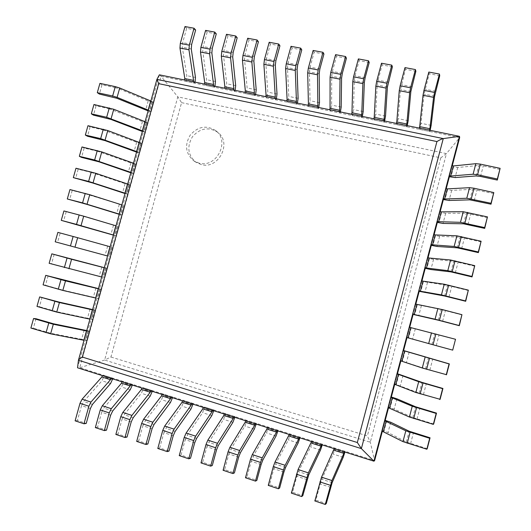 <?xml version="1.0" encoding="UTF-8"?>
<svg xmlns="http://www.w3.org/2000/svg" width="531" height="531" viewBox="0 0 531 531"><rect width="100%" height="100%" fill="white"/><g stroke="black" fill="none" stroke-linecap="round" stroke-linejoin="round"><path stroke-width="0.4" stroke-dasharray="2.65 1.99" d="M159.36 74.818L161.085 76.291L177.819 96.868L181.589 102.649L110.926 357.018L104.634 360.058L79.71 367.737L77.533 367.791L159.36 74.818M181.589 102.649L440.79 157.853L446.438 153.618L459.667 137.615L161.085 76.291L79.71 367.737L374.614 460.589L370.299 442.25L367.372 435.918L110.926 357.018M452.266 165.718L449.365 176.737L452.007 166.714L453.547 167.046L450.905 177.075M446.226 188.644L443.358 199.556L446 189.507L447.54 189.852L444.898 199.902M440.179 211.63L437.332 222.423L439.987 212.354L441.526 212.712L438.872 222.781M434.112 234.662L431.298 245.349L433.953 235.253L435.493 235.618L432.838 245.72M428.032 257.747L425.245 268.321L427.913 258.205L429.446 258.584L426.785 268.706M421.939 280.886L419.185 291.346L421.853 281.211L423.386 281.596L420.718 291.738M415.826 304.077L413.105 314.425L415.78 304.263L417.313 304.668L414.638 314.83M409.706 327.328L407.012 337.577M400.381 360.761L400.905 360.748L403.593 350.54L400.865 360.901M394.228 384.139L394.785 383.986L397.48 373.751L394.712 384.278M388.055 407.569L388.652 407.277L391.354 397.022L388.539 407.708M381.869 431.053L382.506 430.628L385.207 420.346L382.353 431.199M201.335 164.617L196.085 162.36C187.855 155.304 186.66 146.742 192.487 136.673C200.267 128.017 208.736 126.604 217.909 132.425C232.213 142.992 218.5 169.601 201.335 164.617M199.165 163.17L193.881 160.9C185.598 153.798 184.39 145.175 190.271 135.027C198.103 126.305 206.632 124.878 215.858 130.732C230.262 141.365 216.442 168.181 199.165 163.17M195.647 30.028L186.66 28.342L182.677 42.633L182.319 47.246L186.773 75.667L186.042 81.416L184.443 79.962M185 26.55L186.66 28.342M193.165 81.747L194.724 83.201L186.042 81.416M195.023 82.132L194.724 83.201M90.376 408.538L81.548 405.644L77.413 420.486L86.234 423.426M102.264 375.583L104.328 375.49L101.972 380.807L83.646 401.516L81.548 405.644M75.117 420.831L77.413 420.486M110.866 378.291L112.891 378.185L112.698 378.868M112.891 378.185L104.328 375.49M216.276 33.884L207.163 32.179L203.167 46.575L202.762 51.208L206.619 79.703L205.849 85.484L204.335 84.044M205.603 30.393L207.163 32.179M213.177 85.856L214.643 87.29L205.849 85.484M214.942 86.214L214.643 87.29M110.647 415.189L101.693 412.248L97.545 427.203L106.492 430.19M121.891 381.769L123.862 381.643L121.539 387.006L103.751 408.08L101.693 412.248M95.341 427.588L97.545 427.203M130.613 384.517L132.544 384.371L132.352 385.061M132.544 384.371L123.862 381.643M237.191 37.801L227.952 36.075L223.943 50.571L223.491 55.231L226.737 83.798L225.921 89.606L224.507 88.173M226.498 34.296L227.952 36.075M233.467 90.011L234.835 91.438L225.921 89.606M235.133 90.356L234.835 91.438M131.21 421.933L122.123 418.952L117.962 434.019L127.042 437.053M141.79 388.035L143.669 387.876L141.379 393.298L124.141 414.738L122.123 418.952M115.858 434.451L117.962 434.019M150.631 390.823L152.47 390.65L152.278 391.34M152.47 390.65L143.669 387.876M258.411 41.776L249.039 40.017L245.017 54.627L244.519 59.306L247.134 87.947L246.265 93.788L244.957 92.367M247.692 38.252L249.039 40.017M254.044 94.233L255.311 95.64L246.265 93.788M255.61 94.551L255.311 95.64M152.072 428.782L142.852 425.756L138.677 440.936L147.883 444.009M161.968 394.394L163.754 394.201L161.504 399.677L144.83 421.488L142.852 425.756M136.679 441.407L138.677 440.936M170.936 397.221L172.675 397.009L172.489 397.712M172.675 397.009L163.754 394.201M279.937 45.805L270.432 44.02L266.396 58.735L265.845 63.441L267.816 92.148L266.901 98.023L265.686 96.615M269.19 42.268L270.432 44.02M274.899 98.507L276.067 99.908L266.901 98.023M276.366 98.806L276.067 99.908M173.239 435.725L163.887 432.659L159.692 447.952L169.037 451.071M182.432 400.845L184.118 400.613L181.901 406.142L165.825 428.338L163.887 432.659M157.8 448.469L159.692 447.952M191.532 403.713L193.171 403.46L192.979 404.164M193.171 403.46L184.118 400.613M301.774 49.887L292.13 48.082L288.081 62.91L287.477 67.636L288.784 96.416L287.815 102.317L286.707 100.93M291.008 46.336L292.13 48.082M296.052 102.841L297.114 104.229L287.815 102.317M297.413 103.12L297.114 104.229M194.718 442.774L185.233 439.661L181.025 455.074L190.503 458.24M203.187 407.383L204.767 407.111L202.596 412.7L187.124 435.294L185.233 439.661M179.239 455.631L181.025 455.074M212.413 410.29L213.947 410.005L213.754 410.715M213.947 410.005L204.767 407.111M323.93 54.036L314.14 52.204L310.084 67.138L309.427 71.891L310.044 100.737L309.029 106.678L308.026 105.297M313.137 50.472L314.14 52.204M317.505 107.242L318.454 108.609L309.029 106.678M318.753 107.494L318.454 108.609M216.522 449.93L206.891 446.763L202.669 462.302L212.294 465.514M224.241 414.021L225.715 413.709L223.584 419.357L208.736 442.35L206.891 446.763M200.997 462.906L202.669 462.302M233.6 416.968L235.027 416.643L234.835 417.359M235.027 416.643L225.715 413.709M346.411 58.244L336.475 56.386L332.406 71.433L331.696 76.212L331.609 105.125L330.534 111.092L329.651 109.731M335.592 54.66L336.475 56.386M339.263 111.702L340.099 113.057L330.534 111.092M340.404 111.935L340.099 113.057M238.651 457.184L228.874 453.978L224.633 469.636L234.403 472.895M245.594 420.751L246.961 420.399L244.871 426.101L230.673 449.505L228.874 453.978M223.08 470.287L224.633 469.636M255.092 423.738L256.413 423.373L256.214 424.096M256.413 423.373L246.961 420.399M369.224 62.519L359.142 60.627L355.06 75.787L354.29 80.593L353.48 109.572L352.352 115.572L351.582 114.225M358.379 58.914L359.142 60.627M361.332 116.229L362.056 117.563L352.352 115.572M362.354 116.435L362.056 117.563M261.113 464.559L251.183 461.3L246.935 477.084L256.851 480.389M267.266 427.574L268.52 427.183L266.469 432.951L252.942 456.773L251.183 461.3M245.495 477.781L246.935 477.084M276.897 430.614L278.105 430.203L277.905 430.933M278.105 430.203L268.52 427.183M392.376 66.853L382.147 64.935L378.045 80.214L377.222 85.04L375.663 114.085L374.481 120.119L373.831 118.791M381.51 63.235L382.147 64.935M383.721 120.816L384.325 122.143L374.481 120.119M384.623 121.002L384.325 122.143M283.912 472.039L273.837 468.734L269.569 484.637L279.638 488.002M289.249 434.504L290.391 434.073L288.386 439.9L275.543 464.154L273.837 468.734M268.255 485.387L269.569 484.637M299.019 437.584L300.108 437.132L299.915 437.869M300.108 437.132L290.391 434.073M415.879 71.247L405.492 69.302L400.493 89.553L398.17 118.659L396.936 124.732L396.405 123.418M404.994 67.616L405.492 69.302M406.441 125.475L406.912 126.783L396.936 124.732M407.217 125.635L406.912 126.783M307.064 479.639L296.836 476.28L292.554 492.31L302.783 495.728M311.558 441.533L312.58 441.055L310.622 446.943L298.488 471.641L296.836 476.28M291.366 493.113L292.554 492.31M321.474 444.659L322.443 444.168L322.244 444.905M322.443 444.168L312.58 441.055M439.734 75.714L429.194 73.743L424.123 94.14L421.003 123.305L419.709 129.411L419.304 128.11M428.829 72.063L429.194 73.743M429.486 130.195L429.838 131.489L419.709 129.411M430.143 130.334L429.838 131.489M330.581 487.352L320.186 483.94L315.892 500.102L326.273 503.574M334.191 448.668L335.094 448.151L333.183 454.098L321.793 479.247L320.186 483.94M314.837 500.959L315.892 500.102M344.261 451.841L345.11 451.304L344.911 452.047M345.11 451.304L335.094 448.151M112.406 96.888L115.021 87.595L101.998 84.821L99.39 94.073M99.921 83.367L101.998 84.821M115.021 87.595L119.435 88.969L148.209 100.983L153.738 102.583L150.857 101.009M148.103 110.886L151.216 111.643L148.315 110.109M153.738 102.583L151.216 111.643M151.979 101.255L149.437 110.355M500.069 169.482L483.296 165.918L478.809 165.453L457.735 167.491L453.547 167.046M451.781 165.612L452.007 166.714M106.452 118.048L109.074 108.729L96.065 105.861L93.449 115.134M93.954 104.514L96.065 105.861M109.074 108.729L142.454 121.586L147.99 123.179L145.082 121.699M142.348 131.482L145.461 132.252L142.534 130.818M147.99 123.179L145.461 132.252M146.198 121.951L143.649 131.071M493.784 193.576L472.557 189.328L451.708 190.383L447.54 189.852M445.741 188.538L446 189.507M100.492 139.255L103.114 129.916L90.117 126.949L87.496 136.235M87.973 125.708L90.117 126.949M103.114 129.916L136.679 142.235L142.228 143.815L139.288 142.434M136.58 152.125L139.693 152.908L136.732 151.574M142.228 143.815L139.693 152.908M140.403 142.693L137.854 151.833M487.478 217.737L466.284 213.256L445.675 213.329L441.526 212.712M439.688 211.517L439.987 212.354M94.511 160.501L97.14 151.143L84.157 148.076L81.528 157.388M81.98 146.954L84.157 148.076M97.14 151.143L130.898 162.924L136.454 164.491L133.48 163.209M130.805 172.807L133.912 173.604L130.925 172.369M136.454 164.491L133.912 173.604M134.602 163.475L132.04 172.635M481.166 241.95L460.005 237.244L439.628 236.328L435.493 235.618M433.621 234.543L433.953 235.253M88.518 181.794L91.153 172.422L78.183 169.25L75.555 178.582M75.973 168.241L78.183 169.25M91.153 172.422L125.104 183.653L130.672 185.213L127.666 184.031M125.011 193.536L128.124 194.339L125.104 193.204M130.672 185.213L128.124 194.339M128.781 184.303L126.219 193.483M474.827 266.223L453.7 261.285L433.562 259.38L429.446 258.584M427.548 257.628L427.913 258.205M82.511 203.134L85.159 193.742L72.203 190.47L69.561 199.822M69.953 189.567L72.203 190.47M85.159 193.742L121.838 204.893M119.209 214.305L122.316 215.121L119.269 214.086M124.871 205.975L122.316 215.121M122.953 205.178L120.384 214.371M468.481 290.557L447.387 285.386L423.386 281.596M421.448 280.766L421.853 281.211M76.497 224.52L79.146 215.108L66.202 211.736L63.561 221.102M63.919 210.946L66.202 211.736M79.146 215.108L115.997 225.801M113.395 235.12L116.501 235.95L113.422 235.014M119.063 226.783L116.501 235.95M117.112 226.093L114.537 235.313M462.116 314.943L441.055 309.546L417.313 304.668M415.342 303.951L415.78 304.263M57.54 242.435L70.464 245.953L73.119 236.521L60.189 233.043L57.54 242.435L55.211 241.811M57.872 232.372L60.189 233.043M73.119 236.521L110.143 246.756M70.464 245.953L107.567 255.982M113.242 247.632L110.68 256.818M111.258 247.054L108.676 256.287M455.737 339.395L409.693 327.375L407.012 337.557L406.527 337.444M409.222 327.196L409.693 327.375M452.93 350.175L407.012 337.557M104.302 267.67L107.408 268.527L104.282 267.75M54.169 254.395L51.514 263.807L49.144 263.303M101.806 267.013L99.231 276.226L51.514 263.807M99.231 276.226L101.693 276.996M107.408 268.527L104.839 277.733M105.39 268.055L102.808 277.308M446.525 374.707L425.543 368.74L400.905 360.748M98.454 288.599L101.56 289.461L98.401 288.784M48.129 275.801L45.474 285.227L43.071 284.835M95.952 287.961L93.37 297.194L62.884 290.132L45.474 285.227M93.37 297.194L98.985 298.688L95.812 298.057M101.56 289.461L98.985 298.688M99.509 289.103L96.921 298.376M440.106 399.305L419.165 393.106L394.785 383.986M92.593 309.566L95.706 310.443L92.513 309.872M42.082 297.247L39.413 306.699L36.978 306.42M90.084 308.956L87.496 318.202L56.83 311.684L39.413 306.699M87.496 318.202L93.124 319.689L89.918 319.158M95.706 310.443L93.124 319.689M93.622 310.197L91.027 319.489M433.674 423.964L412.766 417.525L394.175 409.116L388.652 407.277M86.726 330.574L89.832 331.47L86.606 330.999M36.022 318.739L33.347 328.211L30.878 328.045M84.203 329.99L81.615 339.263L50.757 333.276L33.347 328.211M81.615 339.263L87.25 340.736L84.011 340.305M89.832 331.47L87.25 340.736M87.715 331.331L85.113 340.643M427.223 448.682L406.348 442.004L388.002 432.566L382.506 430.628M446.438 153.618L177.819 96.868L104.634 360.058L370.299 442.25L446.438 153.618M440.79 157.853L367.372 435.918M191.658 44.365L182.677 42.633M191.279 48.978L182.319 47.246M195.474 77.44L186.773 75.667M195.103 81.84L186.421 80.062M92.454 404.39L83.646 401.516M110.548 383.521L101.972 380.807M112.499 379.585L103.937 376.884M212.274 48.328L203.167 46.575M211.849 52.967L202.762 51.208M215.44 81.495L206.619 79.703M215.022 85.922L206.227 84.117M112.685 410.994L103.751 408.08M130.234 389.767L121.539 387.006M132.153 385.785L123.471 383.05M233.182 52.35L223.943 50.571M232.711 57.016L223.491 55.231M235.678 85.617L226.737 83.798M235.22 90.058L226.299 88.232M133.208 417.698L124.141 414.738M150.2 396.093L141.379 393.298M152.078 392.07L143.277 389.296M254.389 56.425L245.017 54.627M253.864 61.118L244.519 59.306M256.201 89.785L247.134 87.947M255.69 94.252L246.649 92.401M154.03 424.488L144.83 421.488M170.444 402.511L161.504 399.677M172.283 398.442L163.362 395.628M275.901 60.567L266.396 58.735M275.323 65.28L265.845 63.441M277.003 94.02L267.816 92.148M276.445 98.507L267.279 96.629M175.157 431.384L165.825 428.338M190.974 409.016L181.901 406.142M192.773 404.907L183.726 402.053M297.718 64.762L288.081 62.91M297.094 69.501L287.477 67.636M298.103 98.308L288.784 96.416M297.493 102.815L288.2 100.91M196.596 438.387L187.124 435.294M211.796 415.62L202.596 412.7M213.555 411.459L204.375 408.565M319.861 69.023L310.084 67.138M319.184 73.789L309.427 71.891M319.496 102.662L310.044 100.737M318.839 107.189L309.414 105.257M218.347 445.482L208.736 442.35M232.91 422.311L223.584 419.357M234.629 418.109L225.323 415.169M342.329 73.344L332.406 71.433M341.592 78.13L331.696 76.212M341.194 107.07L331.609 105.125M340.484 111.623L330.926 109.665M240.43 452.691L230.673 449.505M254.336 429.101L244.871 426.101M256.015 424.846L246.57 421.873M365.129 77.725L355.06 75.787M364.339 82.544L354.29 80.593M363.204 111.55L353.48 109.572M362.441 116.123L352.743 114.138M262.845 460.005L252.942 456.773M276.074 435.997L266.469 432.951M277.7 431.69L268.122 428.67M388.274 82.179L378.045 80.214M387.418 87.018L377.222 85.04M385.526 116.09L375.663 114.085M384.709 120.69L374.873 118.672M285.598 467.433L275.543 464.154M298.13 442.987L288.386 439.9M299.71 438.633L289.986 435.566M411.764 86.699L401.383 84.701M410.848 91.564L400.493 89.553M408.18 120.696L398.17 118.659M407.304 125.316L397.321 123.272M308.697 474.973L298.488 471.641M320.505 450.082L310.622 446.943M322.045 445.675L312.175 442.562M435.606 91.286L425.072 89.254M434.63 96.177L424.123 94.14M431.159 125.369L421.003 123.305M430.229 130.015L420.101 127.938M332.154 482.633L321.793 479.247M343.218 457.277L333.183 454.098M344.705 452.824L334.689 449.664M116.827 98.255L119.435 88.969M148.209 100.983L145.68 110.043M152.477 102.31L149.948 111.364M480.542 176.451L483.296 165.918M476.061 175.953L478.809 165.453M457.735 167.491L455.087 177.56M110.886 119.395L113.501 110.09M142.454 121.586L139.912 130.666M146.729 122.893L144.193 131.967M474.256 200.446L477.024 189.886M469.802 199.848L472.557 189.328M451.708 190.383L449.06 200.472M104.926 140.576L107.547 131.25M136.679 142.235L134.137 151.328M140.967 143.523L138.432 152.609M467.964 224.5L470.731 213.907M463.523 223.803L466.284 213.256M445.675 213.329L443.013 223.445M98.958 161.809L101.587 152.463M130.898 162.924L128.349 172.037M135.193 164.192L132.65 173.298M461.651 248.608L464.426 237.994M457.231 247.818L460.005 237.244M439.628 236.328L436.96 246.464M92.978 183.082L95.613 173.717M125.104 183.653L122.555 192.786M129.411 184.901L126.863 194.027M455.326 272.775L458.107 262.135M450.925 271.885L453.7 261.285M433.562 259.38L430.887 269.542M86.984 204.402L89.626 195.01M119.296 204.428L116.74 213.581M123.617 205.656L121.061 214.803M448.98 297.002L451.775 286.335M444.606 296.013L447.387 285.386M427.482 282.485L424.807 292.667M80.977 225.761L83.626 216.356M113.481 225.244L110.913 234.417M117.809 226.452L115.247 235.618M442.622 321.288L445.423 310.595M438.267 320.2L441.055 309.546M421.395 305.644L418.707 315.852M74.964 247.174L77.612 237.749M107.647 246.105L105.078 255.298M111.988 247.293L109.419 256.48M436.25 345.628L439.057 334.908M431.915 344.44L434.71 333.767M415.288 328.855L412.594 339.09M411.226 327.786L408.545 337.975M64.424 267.432L67.085 257.98M68.93 268.633L71.585 259.181M106.154 268.182L103.585 277.381M429.864 370.034L432.672 359.288M425.543 368.74L428.351 358.04M409.169 352.119L406.467 362.374M405.126 350.964L402.438 361.173M58.364 288.957L61.032 279.479M62.884 290.132L65.545 280.667M100.306 289.11L97.731 298.329M423.459 394.493L426.28 383.721M419.165 393.106L421.972 382.38M403.029 375.444L400.328 385.718M399.013 374.189L396.318 384.431M52.297 310.529L54.972 301.031M56.83 311.684L59.492 302.192M94.452 310.077L91.87 319.317M417.041 419.012L419.862 408.22M412.766 417.525L415.581 406.773M396.883 398.814L394.175 409.116M392.88 397.473L390.179 407.735M46.217 332.147L48.892 322.629M50.757 333.276L53.432 323.771M88.584 331.092L85.995 340.358M410.602 443.597L413.437 432.772M406.348 442.004L409.175 431.225M390.723 422.245L388.002 432.566M386.741 420.804L384.032 431.092M193.881 160.9L196.085 162.36M215.858 130.732L217.909 132.425"/><path stroke-width="0.8" d="M78.442 360.244L361.372 448.615L443.266 138.598L156.904 79.391L159.36 74.818L459.488 136.348L443.266 138.598C441.911 138.856 439.794 139.839 436.927 141.558L158.669 83.652L82.332 357.058C79.982 358.505 78.688 359.56 78.449 360.21L77.533 367.791L373.93 461.187L361.372 448.615L357.336 442.522L82.332 357.058M452.266 165.718L459.667 137.615L459.488 136.348L373.93 461.187L374.614 460.589L382.353 431.199M156.904 79.391L158.669 83.652M450.673 176.033L453.328 165.944L475.849 163.681L480.349 164.132L500.122 168.334L497.341 178.993L477.575 174.726L473.081 174.228L450.673 176.033L449.126 175.695L449.365 176.737L446.226 188.644M444.626 198.992L447.288 188.883L469.557 187.675L474.037 188.226L493.797 192.574L491.009 203.26L466.789 198.249L444.626 198.992L443.08 198.64L443.358 199.556L440.179 211.63M438.573 222.004L441.241 211.869L463.251 211.723L487.458 216.88L484.664 227.593L460.477 222.323L437.02 221.639L437.332 222.423L434.112 234.662M432.499 245.07L435.174 234.914L456.932 235.83L481.099 241.24L478.298 251.979L454.144 246.457L430.953 244.691L431.298 245.349L428.032 257.747M426.413 268.188L429.088 258.006L450.593 259.998L474.727 265.659L471.92 276.425L447.806 270.651L424.866 267.803L425.245 268.321L421.939 280.886M420.306 291.36L422.995 281.158L444.248 284.224L468.342 290.138L465.528 300.931L441.447 294.897L418.767 290.961L419.185 291.346L415.826 304.077M414.193 314.584L416.888 304.356L442.257 309.553L461.937 314.684L459.116 325.496L435.075 319.211L412.653 314.173L413.105 314.425L409.706 327.328M407.012 337.577L403.593 350.54L449.345 363.908L446.525 374.707L422.278 368.003L400.381 360.761L403.089 350.493L403.593 350.54M400.865 360.901L397.48 373.751L421.972 382.38L442.934 388.473L440.106 399.305L415.859 392.489L394.228 384.139L396.936 373.844L397.48 373.751M394.712 384.278L391.354 397.022L396.883 398.814L415.581 406.773L436.509 413.105L433.674 423.964L433.323 424.369L409.421 417.034L388.055 407.569L390.77 397.248L391.354 397.022M388.539 407.708L385.207 420.346L390.723 422.245L409.175 431.225L430.064 437.796L427.223 448.682L426.831 449.239L402.969 441.639L381.869 431.053L384.59 420.711L385.207 420.346M194.034 28.236L189.328 45.148L180.308 43.409L185 26.55L194.034 28.236L195.647 30.028L191.658 44.365L191.279 48.978L195.474 77.44L195.023 82.132M184.821 78.601L184.443 79.962L193.165 81.747L193.543 80.38L184.821 78.601L179.949 48.042L180.308 43.409M189.328 45.148L188.956 49.788L193.543 80.38M112.698 378.868L110.548 383.521L92.454 404.39L90.376 408.538L86.234 423.426L83.984 423.791L75.117 420.831L79.995 403.321L82.106 399.179L101.872 376.99L102.264 375.583L110.866 378.291L110.475 379.705L101.872 376.99M110.475 379.705L90.96 402.067L88.869 406.228L83.984 423.791M214.763 32.106L210.044 49.137L200.891 47.378L205.603 30.393L214.763 32.106L216.276 33.884L212.274 48.328L211.849 52.967L215.44 81.495L214.942 86.214M204.72 82.67L204.335 84.044L213.177 85.856L213.555 84.475L204.72 82.67L200.492 52.031L200.891 47.378M210.044 49.137L209.619 53.81L213.555 84.475M132.352 385.061L130.234 389.767L112.685 410.994L110.647 415.189L106.492 430.19L104.335 430.595L95.341 427.588L100.24 409.952L102.31 405.764L121.499 383.183L121.891 381.769L130.613 384.517L130.221 385.937L121.499 383.183M130.221 385.937L111.291 408.691L109.24 412.899L104.335 430.595M235.791 36.028L231.051 53.193L221.772 51.401L226.498 34.296L235.791 36.028L237.191 37.801L233.182 52.35L232.711 57.016L235.678 85.617L235.133 90.356M224.885 86.792L224.507 88.173L233.467 90.011L233.852 88.624L224.885 86.792L221.321 56.08L221.772 51.401M231.051 53.193L230.58 57.879L233.852 88.624M152.278 391.34L150.2 396.093L133.208 417.698L131.21 421.933L127.042 437.053L124.984 437.498L115.858 434.451L120.776 416.676L122.807 412.441L141.399 389.462L141.79 388.035L150.631 390.823L150.24 392.256L141.399 389.462M150.24 392.256L131.92 415.408L129.903 419.669L124.984 437.498M257.117 40.011L252.364 57.295L242.952 55.483L247.692 38.252L257.117 40.011L258.411 41.776L254.389 56.425L253.864 61.118L256.201 89.785L255.61 94.551M245.335 90.974L244.957 92.367L254.044 94.233L254.422 92.832L245.335 90.974L242.448 60.189L242.952 55.483M252.364 57.295L251.847 62.014L254.422 92.832M172.489 397.712L170.444 402.511L154.03 424.488L152.072 428.782L147.883 444.009L145.932 444.5L136.679 441.407L141.611 423.499L143.602 419.211L161.577 395.834L161.968 394.394L170.936 397.221L170.544 398.662L161.577 395.834M170.544 398.662L152.848 422.225L150.87 426.532L145.932 444.5M278.748 44.053L273.983 61.463L264.431 59.625L269.19 42.268L278.748 44.053L279.937 45.805L275.901 60.567L275.323 65.28L277.003 94.02L276.366 98.806M266.071 95.215L265.686 96.615L274.899 98.507L275.284 97.1L266.071 95.215L263.88 64.357L264.431 59.625M273.983 61.463L273.412 66.209L275.284 97.1M192.979 404.164L190.974 409.016L175.157 431.384L173.239 435.725L169.037 451.071L167.192 451.609L157.8 448.469L162.751 430.422L164.703 426.088L182.04 402.292L182.432 400.845L191.532 403.713L191.133 405.16L182.04 402.292M191.133 405.16L174.082 429.141L172.15 433.502L167.192 451.609M300.705 48.148L295.92 65.691L286.229 63.826L291.008 46.336L300.705 48.148L301.774 49.887L297.718 64.762L297.094 69.501L298.103 98.308L297.413 103.12M287.092 99.516L286.707 100.93L296.052 102.841L296.437 101.428L287.092 99.516L285.625 68.579L286.229 63.826M295.92 65.691L295.296 70.457L296.437 101.428M213.754 410.715L211.796 415.62L196.596 438.387L194.718 442.774L190.503 458.24L188.77 458.817L179.239 455.631L184.204 437.451L186.109 433.064L202.789 408.843L203.187 407.383L212.413 410.29L212.015 411.757L202.789 408.843M212.015 411.757L195.634 436.163L193.742 440.571L188.77 458.817M322.974 52.303L318.175 69.986L308.345 68.087L313.137 50.472L322.974 52.303L323.93 54.036L319.861 69.023L319.184 73.789L319.496 102.662L318.753 107.494M308.418 103.877L308.026 105.297L317.505 107.242L317.89 105.815L308.418 103.877L307.688 72.866L308.345 68.087M318.175 69.986L317.498 74.778L317.89 105.815M234.835 417.359L232.91 422.311L218.347 445.482L216.522 449.93L212.294 465.514L210.668 466.138L200.997 462.906L205.975 444.58L207.84 440.139L223.843 415.488L224.241 414.021L233.6 416.968L233.202 418.441L223.843 415.488M233.202 418.441L217.504 443.285L215.659 447.752L210.668 466.138M345.575 56.525L340.763 74.34L330.786 72.415L335.592 54.66L345.575 56.525L346.411 58.244L342.329 73.344L341.592 78.13L341.194 107.07L340.404 111.935M330.036 108.297L329.651 109.731L339.263 111.702L339.654 110.262L330.036 108.297L330.076 77.221L330.786 72.415M340.763 74.34L340.026 79.152L339.654 110.262M256.214 424.096L254.336 429.101L240.43 452.691L238.651 457.184L234.403 472.895L232.903 473.572L223.08 470.287L228.078 451.815L229.896 447.328L245.196 422.231L245.594 420.751L255.092 423.738L254.688 425.225L245.196 422.231M254.688 425.225L239.7 450.52L237.908 455.034L232.903 473.572M368.514 60.806L363.689 78.754L353.56 76.803L358.379 58.914L368.514 60.806L369.224 62.519L365.129 77.725L364.339 82.544L363.204 111.55L362.354 116.435M351.973 112.784L351.582 114.225L361.332 116.229L361.724 114.776L351.973 112.784L352.79 81.635L353.56 76.803M363.689 78.754L362.892 83.599L361.724 114.776M277.905 430.933L276.074 435.997L262.845 460.005L261.113 464.559L256.851 480.389L255.471 481.113L245.495 477.781L250.513 459.162L252.278 454.616L266.861 429.068L267.266 427.574L276.897 430.614L276.492 432.108L266.861 429.068M276.492 432.108L262.241 457.861L260.495 462.428L255.471 481.113M391.798 65.154L386.96 83.241L376.678 81.263L381.51 63.235L391.798 65.154L392.376 66.853L387.418 87.018L385.526 116.09L384.623 121.002M374.222 117.331L373.831 118.791L383.721 120.816L384.112 119.356L374.222 117.331L375.848 86.115L376.678 81.263M386.96 83.241L386.103 88.113L384.112 119.356M299.915 437.869L298.13 442.987L285.598 467.433L283.912 472.039L279.638 488.002L278.383 488.772L268.255 485.387L273.292 466.623L275.012 462.023L289.249 434.504L299.019 437.584L298.621 439.091L288.844 436.004M298.621 439.091L285.12 465.315L283.428 469.942L278.383 488.772M415.434 69.568L410.576 87.794L400.142 85.783L404.994 67.616L415.434 69.568L415.879 71.247L410.848 91.564L408.18 120.696L407.217 125.635M396.796 121.951L396.405 123.418L406.441 125.475L406.832 124.002L396.796 121.951L399.252 90.668L400.142 85.783M410.576 87.794L409.66 92.686L406.832 124.002M322.244 444.905L320.505 450.082L308.697 474.973L302.783 495.728L301.648 496.551L291.366 493.113L298.083 469.537L311.558 441.533L321.474 444.659L321.069 446.179L311.153 443.046M321.069 446.179L308.352 472.882L301.648 496.551M439.429 74.048L434.557 92.421L423.964 90.376L428.829 72.063L439.429 74.048L439.734 75.714L434.63 96.177L431.159 125.369L430.143 130.334M419.696 126.63L419.304 128.11L429.486 130.195L429.878 128.714L419.696 126.63L423.008 95.281L423.964 90.376M434.557 92.421L433.575 97.339L429.878 128.714M344.911 452.047L343.218 457.277L332.154 482.633L326.273 503.574L325.277 504.45L314.837 500.959L321.52 477.17L334.191 448.668L344.261 451.841L343.856 453.374L333.787 450.195M343.856 453.374L331.948 480.568L325.277 504.45M150.857 101.009L119.727 88.013L115.287 86.626L99.921 83.367L97.299 92.666L99.39 94.073L116.827 98.255L148.103 110.886M115.287 86.626L112.652 95.978L97.299 92.666M112.652 95.978L117.099 97.359L148.169 110.076L150.711 100.976M453.328 165.944L451.781 165.612L449.126 175.695M500.122 168.334L497.308 180.075L480.542 176.451L476.061 175.953L455.087 177.56L449.365 176.737M497.341 178.993L497.308 180.075M145.082 121.699L113.753 109.26L93.954 104.514L91.325 113.833L93.449 115.134L110.886 119.395L142.348 131.482M109.3 107.893L106.665 117.265L91.325 113.833M106.665 117.265L142.381 130.785L144.93 121.665M447.288 188.883L445.741 188.538L443.08 198.64M493.797 192.574L491.009 204.203L469.802 199.848L449.06 200.472L443.358 199.556M491.009 203.26L491.009 204.203M139.288 142.434L107.766 130.553L87.973 125.708L85.338 135.053L87.496 136.235L104.926 140.576L136.58 152.125M103.306 129.212L100.658 138.604L85.338 135.053M100.658 138.604L136.586 151.534L139.135 142.401M441.241 211.869L439.688 211.517L437.02 221.639M487.458 216.88L484.703 228.383L463.523 223.803L443.013 223.445L437.332 222.423M484.664 227.593L484.703 228.383M133.48 163.209L101.766 151.893L81.98 146.954L79.338 156.313L81.528 157.388L98.958 161.809L130.805 172.807M97.292 150.572L94.644 159.984L79.338 156.313M94.644 159.984L130.772 172.329L133.334 163.176M435.174 234.914L433.621 234.543L430.953 244.691M481.099 241.24L478.378 252.623L457.231 247.818L436.96 246.464L431.298 245.349M478.298 251.979L478.378 252.623M127.666 184.031L95.753 173.279L75.973 168.241L73.324 177.619L92.978 183.082L125.011 193.536M91.272 171.978L88.617 181.41L73.324 177.619M88.617 181.41L124.951 193.171L127.52 183.991M429.088 258.006L427.548 257.628L424.866 267.803M474.727 265.659L472.039 276.923L450.925 271.885L430.887 269.542L425.245 268.321M471.92 276.425L472.039 276.923M121.838 204.893L89.732 194.711L69.953 189.567L67.298 198.972L86.984 204.402L119.209 214.305M85.232 193.43L82.577 202.882L67.298 198.972M82.577 202.882L119.117 214.053L121.685 204.86M422.995 281.158L421.448 280.766L418.767 290.961M468.342 290.138L465.68 301.276L444.606 296.013L419.185 291.346M465.528 300.931L465.68 301.276M115.997 225.801L83.692 216.183L63.919 210.946L61.264 220.365L113.395 235.12M79.185 214.929L76.517 224.401L61.264 220.365M76.517 224.401L113.276 234.974L115.844 225.761M416.888 304.356L415.342 303.951L412.653 314.173M461.937 314.684L459.315 325.695L438.267 320.2L413.105 314.425M77.645 237.709L57.872 232.372L55.211 241.811L107.415 255.942L109.997 246.709L77.645 237.709L74.977 247.194M435.851 333.992L433.03 344.765L452.691 350.128L455.518 339.282L409.222 327.196L406.527 337.444L408.067 337.862L410.762 327.614M455.518 339.282L452.691 350.128M433.03 344.765L408.067 337.862M71.579 259.274L51.819 253.838L49.144 263.303L101.547 276.956L104.129 267.704L71.579 259.274L68.904 268.779M104.302 267.67L51.819 253.838M446.252 374.813L449.087 363.941L403.089 350.493M401.921 361.193L404.629 350.918M65.505 280.892L45.746 275.357L43.071 284.835L62.824 290.417L95.66 298.017L98.255 288.745L65.505 280.892L62.824 290.417M98.454 288.599L45.746 275.357M439.794 399.558L442.635 388.665L418.687 381.709L396.936 373.844M395.761 384.583L398.476 374.282M59.412 302.557L39.659 296.915L36.978 306.42L56.731 312.102L89.766 319.118L92.361 309.825L59.412 302.557L56.731 312.102M92.593 309.566L59.492 302.192L39.659 296.915M433.323 424.369L436.17 413.443L412.255 406.228L390.77 397.248M436.17 413.443L436.509 413.105M389.595 408.02L392.309 397.699M53.312 324.262L33.566 318.527L30.878 328.045L50.618 333.833L83.858 340.265L86.46 330.952L53.312 324.262L50.618 333.833M86.726 330.574L53.432 323.771L36.022 318.739L33.566 318.527M426.831 449.239L429.685 438.287L405.81 430.807L384.59 420.711M429.685 438.287L430.064 437.796M383.409 431.517L386.13 421.176M156.877 79.477L78.475 360.124M436.927 141.558L357.336 442.522M188.956 49.788L179.949 48.042M88.869 406.228L79.995 403.321M90.96 402.067L82.106 399.179M209.619 53.81L200.492 52.031M109.24 412.899L100.24 409.952M111.291 408.691L102.31 405.764M230.58 57.879L221.321 56.08M129.903 419.669L120.776 416.676M131.92 415.408L122.807 412.441M251.847 62.014L242.448 60.189M150.87 426.532L141.611 423.499M152.848 422.225L143.602 419.211M273.412 66.209L263.88 64.357M172.15 433.502L162.751 430.422M174.082 429.141L164.703 426.088M295.296 70.457L285.625 68.579M193.742 440.571L184.204 437.451M195.634 436.163L186.109 433.064M317.498 74.778L307.688 72.866M215.659 447.752L205.975 444.58M217.504 443.285L207.84 440.139M340.026 79.152L330.076 77.221M237.908 455.034L228.078 451.815M239.7 450.52L229.896 447.328M362.892 83.599L352.79 81.635M260.495 462.428L250.513 459.162M262.241 457.861L252.278 454.616M386.103 88.113L375.848 86.115M283.428 469.942L273.292 466.623M285.12 465.315L275.012 462.023M409.66 92.686L399.252 90.668M306.712 477.568L296.417 474.196M308.352 472.882L298.083 469.537M433.575 97.339L423.008 95.281M330.355 485.307L319.908 481.889M331.948 480.568L321.52 477.17M119.727 88.013L117.099 97.359M480.349 164.132L477.575 174.726M475.849 163.681L473.081 174.228M113.753 109.26L111.118 118.625M474.037 188.226L471.256 198.84M469.557 187.675L466.789 198.249M107.766 130.553L105.125 139.938M467.711 212.373L464.924 223.013M463.251 211.723L460.477 222.323M101.766 151.893L99.124 161.298M461.373 236.58L458.572 247.247M456.932 235.83L454.144 246.457M95.753 173.279L93.104 182.704M455.014 260.847L452.213 271.54M450.593 259.998L447.806 270.651M89.732 194.711L87.077 204.15M448.642 285.167L445.834 295.886M444.248 284.224L441.447 294.897M83.692 216.183L81.031 225.648M442.257 309.553L439.436 320.299M437.876 308.504L435.075 319.211M73.125 236.474L70.45 245.966M431.497 332.844L428.683 343.577M67.052 258.059L64.37 267.578M429.433 358.498L426.605 369.297M425.099 357.25L422.278 368.003M60.959 279.698L58.277 289.236M422.995 383.057L420.16 393.883M418.687 381.709L415.859 392.489M54.859 301.382L52.171 310.94M416.55 407.682L413.702 418.534M412.255 406.228L409.421 417.034M48.746 323.113L46.051 332.691M410.085 432.36L407.231 443.239M405.81 430.807L402.969 441.639M156.897 79.411L78.449 360.21"/></g></svg>
